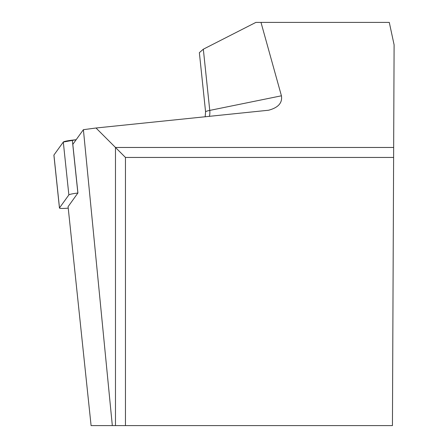 <?xml version="1.0" encoding="UTF-8"?>
<svg xmlns="http://www.w3.org/2000/svg" width="448" height="448" viewBox="0 0 448 448"><rect width="100%" height="100%" fill="white"/><g stroke="black" fill="none" stroke-linecap="round" stroke-linejoin="round"><path stroke-width="0.67" d="M115.478 425.6L115.478 147.465L393.658 147.465L392.442 425.6L91.09 425.6L68.079 206.674L77.874 193.032A10.024 1.042 174 0 0 68.863 194.925L59.489 207.917A10.024 1.042 174 0 0 59.455 208.018A10.024 1.042 174 0 0 68.236 208.135M53.95 155.226A10.024 1.042 -6 0 1 53.894 155.137A10.024 1.042 -6 0 1 53.928 155.036L63.302 142.044A10.024 1.042 -6 0 1 72.318 140.151L76.16 139.714L63.302 142.05L53.928 155.036L59.489 207.917M125.462 425.6L125.462 157.45L96.012 128.005L83.395 129.685L72.811 144.351L77.93 193.026M96.012 128.005L268.548 110.236C278.258 107.671 282.554 102.861 281.422 95.805L260.988 22.4L255.881 22.4L203.325 49.202L199.36 52.679L205.582 111.877A13.468 1.4 -6 0 1 209.759 110.404L203.325 49.202M260.988 22.4L389.284 22.4L394.106 44.828L393.658 147.465M112.325 425.6L83.395 129.685M125.462 157.45L393.613 157.45M68.863 194.925L63.302 142.044M72.318 140.151L77.874 193.032M281.422 95.805L209.759 110.404A13.468 9.117 -101.5 0 1 209.395 116.413M59.455 208.018L53.894 155.137M205.156 116.844L205.582 111.877"/></g></svg>
